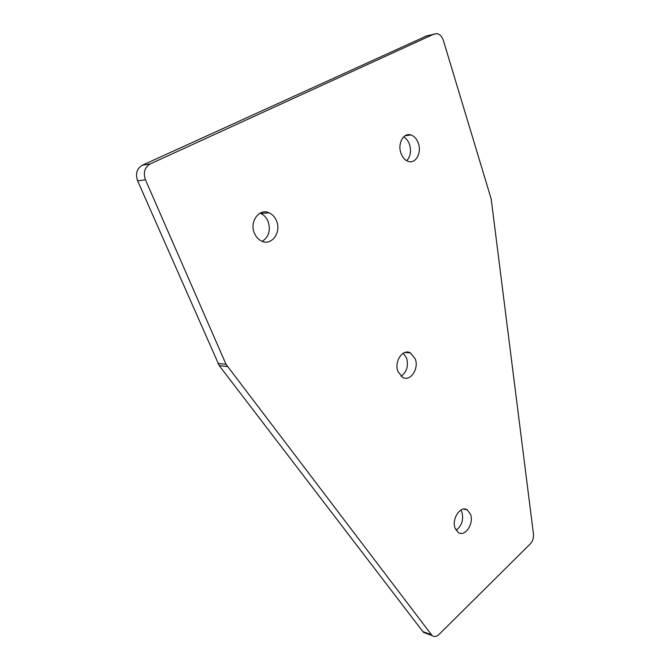 <?xml version="1.0" encoding="UTF-8"?>
<svg xmlns="http://www.w3.org/2000/svg" width="670" height="670" viewBox="0 0 670 670"><rect width="100%" height="100%" fill="white"/><g stroke="black" fill="none" stroke-linecap="round" stroke-linejoin="round"><path stroke-width="1" d="M415.241 358.877C419.236 368.802 410.274 382.042 402.578 377.319L397.955 371.532C393.876 361.582 402.838 348.358 410.417 352.889L415.241 358.877M403.298 353.182L406.598 358.107C408.608 366.029 406.765 372.084 401.07 376.272M470.499 514.275C474.276 523.505 464.913 537.499 458.205 532.432L455.148 528.261C451.295 518.99 460.709 505.004 467.317 509.945L470.499 514.275M460.868 510.038L461.957 512.223C463.732 519.886 461.789 525.891 456.119 530.246M276.559 221.016C281.593 232.532 271.425 246.267 261.493 241.049C258.327 239.5 255.965 236.862 254.399 233.127C249.273 221.653 259.323 207.935 269.072 212.792C272.456 214.333 274.951 217.08 276.559 221.016M259.977 213.169L260.68 213.445C264.055 214.97 266.551 217.683 268.151 221.577C270.789 230.421 268.812 237.013 262.204 241.351M418.415 143.472C421.824 152.995 415.609 164.108 408.264 161.411C404.931 160.231 402.469 157.442 400.903 153.053C397.419 143.556 403.591 132.417 410.819 134.93C414.303 136.094 416.832 138.941 418.415 143.472M403.633 136.898C406.355 138.43 408.348 141.027 409.604 144.695C411.413 151.294 410.434 156.638 406.69 160.725M427.276 633.234L423.7 632.455L422.829 631.567L219.216 365.594L137.635 180.867C135.239 173.773 136.822 168.547 142.383 165.189L427.058 35.736M217.934 363.416L226.05 364.371L145.449 179.769L137.635 180.867M226.05 364.371L432.133 635.612C434.286 637.095 436.58 636.701 439.043 634.431L530.397 543.789C532.75 541.167 533.772 537.901 533.454 533.998L491.194 198.965L443.398 40.585C442.066 36.615 439.956 34.279 437.066 33.575L425.45 36.138M142.383 165.189L150.231 163.907L434.369 33.91M150.231 163.907C144.636 167.299 143.037 172.592 145.449 179.769M227.331 366.574L219.216 365.594M422.829 631.567L431.271 634.725M405.007 135.801L410.819 134.93M260.68 213.445L269.072 212.792M463.665 509.083L467.317 509.945M404.965 352.437L410.417 352.889M432.133 635.612L423.7 632.455"/></g></svg>
